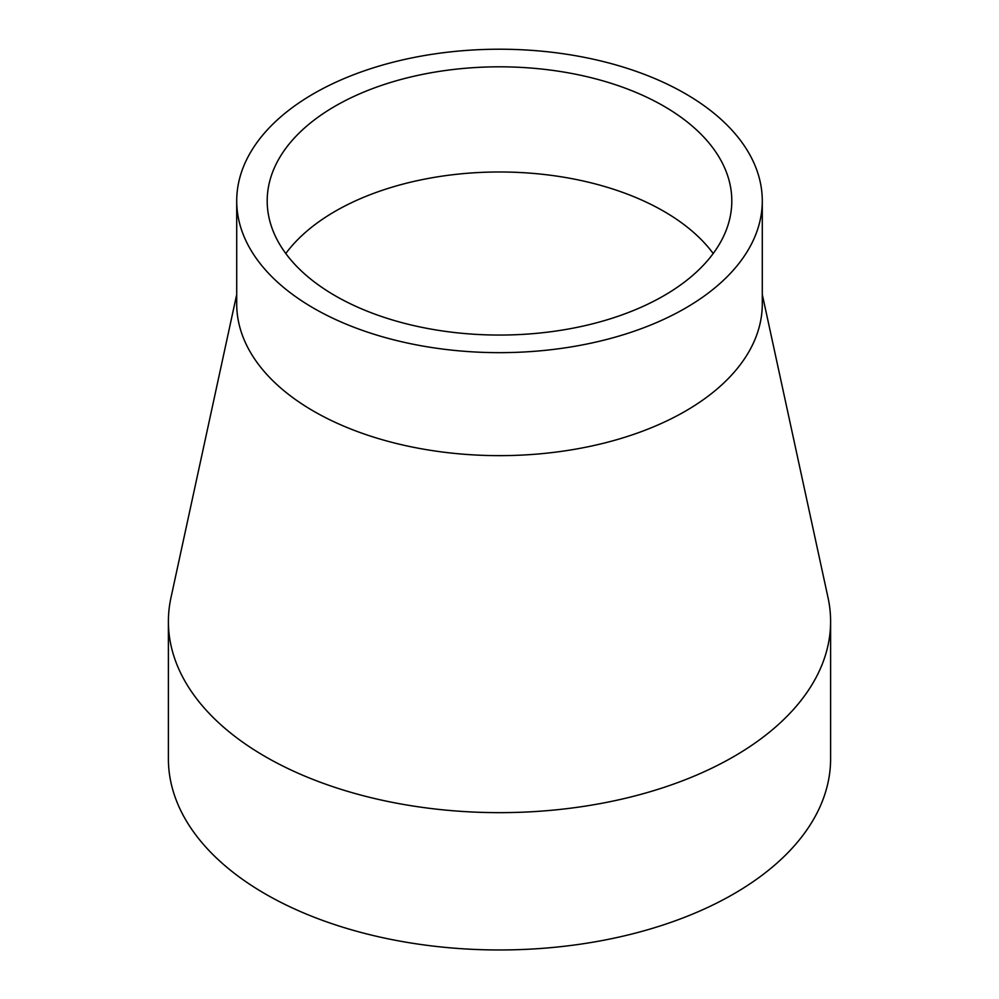 <?xml version="1.0" encoding="UTF-8"?>
<svg xmlns="http://www.w3.org/2000/svg" width="999" height="999" viewBox="0 0 999 999"><rect width="100%" height="100%" fill="white"/><g stroke="black" fill="none" stroke-linecap="round" stroke-linejoin="round"><path stroke-width="1.5" d="M713.211 253.521A232.305 134.116 0 0 0 663.761 211.264A232.305 134.116 0 0 0 285.789 253.521M335.239 295.779A232.305 134.116 0 0 0 588.399 324.85A232.305 134.116 0 0 0 731.805 200.936A232.305 134.116 0 0 0 663.761 106.106A232.305 134.116 0 0 0 410.601 77.023A232.305 134.116 0 0 0 267.195 200.936A232.305 134.116 0 0 0 335.239 295.779M236.713 200.936L236.713 303.933A262.787 151.723 0 0 0 313.686 411.213A262.787 151.723 0 0 0 600.062 444.093A262.787 151.723 0 0 0 762.287 303.933L762.287 200.936A262.787 151.723 0 0 0 685.314 93.656A262.787 151.723 0 0 0 398.938 60.764A262.787 151.723 0 0 0 236.713 200.936A262.787 151.723 0 0 0 313.686 308.216A262.787 151.723 0 0 0 600.062 341.109A262.787 151.723 0 0 0 762.287 200.936M236.713 294.468L170.954 597.739A331.106 191.159 0 0 0 168.394 621.49A331.106 191.159 0 0 0 265.372 756.655A331.106 191.159 0 0 0 626.211 798.101A331.106 191.159 0 0 0 830.606 621.49A331.106 191.159 0 0 0 828.046 597.739L762.287 294.468M168.394 621.49L168.394 758.803A331.106 191.159 0 0 0 265.372 893.98A331.106 191.159 0 0 0 626.211 935.414A331.106 191.159 0 0 0 830.606 758.803L830.606 621.49"/></g></svg>
